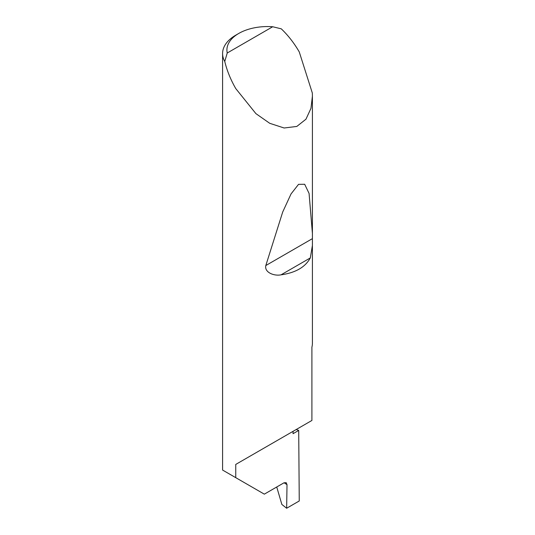 <?xml version="1.0" encoding="UTF-8"?>
<svg xmlns="http://www.w3.org/2000/svg" width="535" height="535" viewBox="0 0 535 535"><rect width="100%" height="100%" fill="white"/><g stroke="black" fill="none" stroke-linecap="round" stroke-linejoin="round"><path stroke-width="0.8" d="M296.176 429.538A126.935 73.288 180 0 1 298.704 430.428L293.053 433.684L293.053 431.344L235.748 464.427L311.905 420.457L311.905 347.175A44.907 25.927 0 0 0 312.407 343.316L312.407 245.431L310.313 257.93C305.284 267.159 295.527 272.79 281.049 274.829C274.321 276.247 264.257 272.569 265.808 265.547L282.694 212.041L291.033 193.944L298.537 184.354L304.676 184.267L309.076 193.436L312.407 233.367L312.407 245.431M272.703 26.75A40.593 23.44 0 0 0 238.797 33.424A40.593 23.44 0 0 0 227.241 52.998L272.703 26.75L281.283 28.836C288.138 35.384 294.13 43.074 299.252 51.902L312.326 93.023L312.407 96.16L310.969 108.344L305.96 119.198L296.825 126.434L284.132 127.999L269.727 123.304L255.911 113.634L235.748 88.563C230.665 79.715 227 70.687 224.76 61.471A44.907 25.927 180 0 1 222.593 53.513L222.593 470.064L264.323 494.153L283.958 482.824L286.171 482.644L287.007 484.643L284.072 482.757M222.593 53.513A44.907 25.927 180 0 1 235.748 35.183L238.797 33.424M235.748 477.655L235.748 464.427M298.704 430.428L299.252 500.974L286.653 508.25L287.007 484.643M276.735 486.99L281.851 504.438L286.653 508.25M227.241 52.998L224.76 61.471M310.313 257.93L281.049 274.829M312.373 238.663L265.808 265.547M312.407 96.16L312.407 233.367"/></g></svg>
